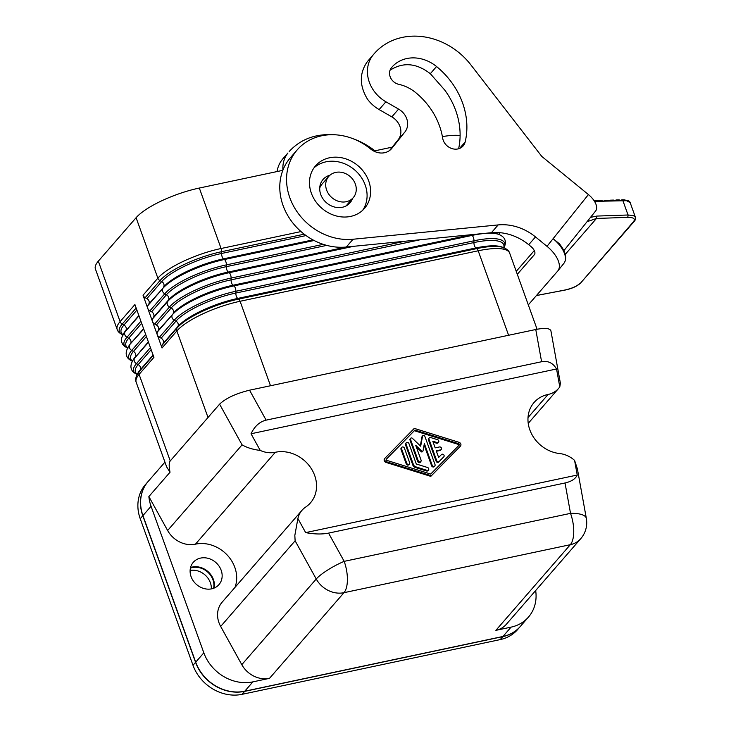 <?xml version="1.0" encoding="UTF-8"?>
<svg xmlns="http://www.w3.org/2000/svg" width="731" height="731" viewBox="0 0 731 731"><rect width="100%" height="100%" fill="white"/><g stroke="black" fill="none" stroke-linecap="round" stroke-linejoin="round"><path stroke-width="1.1" d="M594.595 201.491L603.861 201.4L604.263 200.513L604.007 201.162L626.513 200.696L624.548 200.002M604.263 200.513L603.632 201.235M465.144 142.015A74.991 64.547 -139 0 0 436.544 66.53A34.458 29.66 -139 0 0 391.999 67.088A34.458 29.66 -139 0 0 391.341 67.882A10.746 9.247 -139 0 0 390.5 77.568A10.746 9.247 -139 0 0 398.87 84.357A36.212 31.168 -139 0 1 415.683 92.599A68.641 59.083 -139 0 1 442.648 138.068A12.162 10.472 -139 0 0 451.219 148.329A12.162 10.472 -139 0 0 463.143 145.926A12.162 10.472 -139 0 0 463.372 145.643A12.162 10.472 -139 0 0 465.144 142.015L459.543 148.448M534.489 254.534L534.388 254.662A8.105 4.121 -141.3 0 0 534.434 254.598A8.105 4.121 -141.3 0 0 530.816 246.42L528.723 244.711A48.639 41.868 -139 0 0 491.396 232.714L346.293 247.032A56.753 48.849 -139 0 1 289.266 217.993A56.753 48.849 -139 0 1 289.348 158.965A56.753 48.849 -139 0 1 290.445 157.658L297.215 149.873A56.753 48.849 -139 0 1 370.571 148.96A16.21 13.953 -139 0 0 391.533 148.695A16.21 13.953 -139 0 0 391.843 148.32L391.204 149.06M391.843 148.32L404.919 131.964A16.201 13.944 -139 0 0 398.596 109.093L385.904 101.783A33.041 28.445 41 0 1 372.993 55.136A65.47 56.351 -139 0 1 374.254 53.628A65.47 56.351 -139 0 1 470.801 64.794L541.79 156.425L588.428 194.565A16.21 8.251 38.7 0 1 595.674 210.921A16.21 8.251 38.7 0 1 595.564 211.058M374.254 53.628L367.346 61.632C359.286 73.164 359.332 85.673 367.474 99.169A33.041 28.445 41 0 0 379.133 109.577L385.904 101.783M563.802 263.434A24.324 12.372 -141.3 0 0 563.966 263.242L557.863 270.872A24.324 12.372 -141.3 0 1 557.698 271.064L528.312 304.882M329.964 175.212A17.836 15.351 41 0 0 323.065 179.451A17.836 15.351 41 0 0 322.718 179.863A17.836 15.351 41 0 0 329.471 204.918A17.836 15.351 41 0 0 349.985 202.852A17.836 15.351 41 0 0 350.332 202.441A17.836 15.351 41 0 0 352.506 198.521M313.919 167.947A32.429 27.915 -139 0 1 354.837 170.085A32.429 27.915 -139 0 1 362.649 210.3M458.611 148.768A74.991 64.547 -139 0 0 444.686 89.995L430.312 73.703C416.524 63.021 403.101 61.87 390.025 70.249M282.924 170.113C282.486 163.561 284.158 157.85 287.941 152.989L283.555 157.969A65.47 56.351 -139 0 0 282.303 159.477A33.041 28.445 41 0 0 277.058 171.557M398.596 109.093L391.825 116.878L379.133 109.577M365.144 207.622A32.429 27.915 -139 0 1 364.522 208.372A32.429 27.915 -139 0 1 322.161 208.536A32.429 27.915 -139 0 1 314.942 166.577A32.429 27.915 -139 0 1 315.573 165.827A32.429 27.915 -139 0 1 357.925 165.663A32.429 27.915 -139 0 1 365.144 207.622M621.652 199.91L621.021 200.632M534.388 254.662L517.301 274.317M557.863 270.872A24.324 12.372 -141.3 0 0 546.998 246.329L535.494 236.926A48.639 41.868 -139 0 0 498.167 224.92L353.064 239.247A56.753 48.849 -139 0 1 296.037 210.208A56.753 48.849 -139 0 1 296.119 151.18A56.753 48.849 -139 0 1 297.215 149.873M289.165 151.527C301.071 138.588 317.026 133.051 337.009 134.924M352.662 138.561C360.694 141.412 368.122 145.487 374.93 150.814M588.428 194.565L553.102 238.699L559.434 243.816C565.812 251.912 567.329 258.381 563.966 263.242A24.324 12.372 -141.3 0 0 553.102 238.699L546.998 246.329M610.065 200.312L609.435 201.034M609.352 200.979L607.333 200.404M391.825 116.878A16.201 13.944 -139 0 1 398.157 139.749L389.541 150.522M626.513 200.696L630.168 202.624L635.413 217.253L633.475 215.636L628.249 214.987L627.691 217.363C633.649 217.372 635.586 218.807 633.485 221.676L580.761 282.86C577.252 286.269 571.779 288.727 564.359 290.225L536.499 295.461M635.413 217.253C635.988 218.322 635.623 219.656 634.307 221.255L633.485 221.676M590.511 217.372L596.825 216.074L596.478 218.45L587.039 221.712M615.858 200.111L615.228 200.833M603.55 201.18L601.54 200.605M620.939 200.577L618.929 200.002M615.146 200.778L613.126 200.203M156.388 325.003L154.652 324.052A4.057 3.491 41 0 1 152.541 321.613A4.057 3.491 41 0 1 152.724 318.679L153.574 317.181A4.057 3.491 41 0 0 153.748 314.257A4.057 3.491 41 0 0 151.637 311.808L149.91 310.858A4.057 3.491 41 0 1 147.79 308.418A4.057 3.491 41 0 1 147.973 305.485L148.822 303.995A4.057 3.491 41 0 0 149.005 301.062A4.057 3.491 41 0 0 146.885 298.613L145.158 297.672A4.057 3.491 41 0 1 143.038 295.223L157.293 334.798A4.057 3.491 41 0 1 157.467 331.874L158.316 330.375A4.057 3.491 41 0 0 158.499 327.442A4.057 3.491 41 0 0 156.388 325.003L171.209 307.943L169.482 307.002A50.585 14.026 160.2 0 1 231.124 278.072L404.764 241.257M328.566 533.109C321.996 534.416 314.367 534.251 305.668 532.616L577.234 475.04C575.48 478.887 571.414 481.528 565.026 482.981L328.566 533.109L344.182 561.353A24.324 10.38 78 0 1 343.972 592.686L269.52 678.341L252.88 681.868L244.757 691.215L502.946 636.473A40.534 34.887 41 0 0 520.344 626.421L528.467 617.083A40.534 34.887 41 0 0 535.668 590.538M244.757 691.215A40.534 34.887 -139 0 1 195.707 662.176L142.938 515.593L151.052 506.254L203.83 652.829L195.707 662.176M164.941 462.138L148.201 481.4A40.534 34.887 41 0 0 142.938 515.593M234.989 587.386A32.429 27.915 41 0 0 234.815 567.375A32.429 27.915 41 0 0 195.451 544.166A24.324 20.934 -139 0 1 167.637 530.514L148.868 496.568A40.534 34.887 41 0 0 151.052 506.254M270.497 385.749L240.088 301.273A51.883 14.382 160.2 0 0 176.865 330.942L208.015 417.483L219.592 404.17C225.833 398.221 235.83 393.561 249.563 390.19L266.121 420.142C259.679 421.686 254.653 426.228 251.025 433.766L260.236 450.415A24.324 20.934 -139 0 0 275.322 452.279A32.429 27.915 -139 0 1 314.677 475.488A32.429 27.915 -139 0 1 310.474 502.846A32.429 27.915 -139 0 1 305.622 507.104A24.324 20.934 -139 0 0 301.994 510.302L222.123 602.189A24.324 20.934 -139 0 0 218.971 622.702A24.324 20.934 -139 0 0 220.671 626.449L241.797 664.662A24.324 20.934 -139 0 0 269.52 678.341M460.813 444.009A2.431 2.092 41 0 0 459.05 442.328L414.276 428.384L385.182 457.99A2.431 2.092 41 0 0 386.553 461.8L431.327 475.744L460.42 446.138A2.431 2.092 41 0 0 460.813 444.009M416.378 447.098L421.248 451.721A0.813 0.694 41 0 0 422.344 451.758L422.883 451.137A0.813 0.694 41 0 0 423.03 450.835L424.364 443.534L432.158 465.19A1.617 1.398 41 0 0 435.027 464.578L424.857 436.334A1.288 1.106 41 0 0 422.518 436.206L420.69 446.202L412.43 438.344A1.288 1.106 41 0 0 410.511 439.377L418.251 460.85A1.617 1.398 41 0 0 421.111 460.247L415.756 445.362L421.787 451.1A0.813 0.694 41 0 0 422.883 451.137M416.295 464.002L427.598 467.52A1.617 1.398 41 0 1 427.078 470.362L415.775 466.844A3.244 2.787 41 0 1 413.426 464.614L406.061 444.156A1.617 1.398 41 0 1 408.931 443.543L416.295 464.002M162.035 347.993L157.293 334.798A4.057 3.491 41 0 0 159.404 337.247L161.131 338.188A4.057 3.491 41 0 1 163.251 340.637A4.057 3.491 41 0 1 163.068 343.57L162.218 345.059A4.057 3.491 41 0 0 162.035 347.993L176.865 330.942A4.057 3.491 -139 0 1 177.039 328.009L177.889 326.51A4.057 3.491 41 0 0 178.072 323.586A4.057 3.491 41 0 0 175.952 321.137L174.225 320.196A50.585 14.026 160.2 0 1 235.875 291.267L473.98 240.782A4.057 1.727 -102 0 0 473.441 237.602A4.057 1.727 -102 0 0 472.043 235.409A50.585 14.026 -19.8 0 1 498.898 234.45C502.279 235.894 504.289 237.73 504.938 239.96C505.861 242.089 505.477 244.784 503.796 248.047M430.714 474.053L386.818 460.384A0.813 0.694 41 0 1 386.361 459.114L414.888 430.084L458.794 443.754A0.813 0.694 41 0 1 459.251 445.024L430.714 474.053M460.119 135.527A51.883 14.382 160.2 0 0 442.392 136.606M502.946 636.473L511.07 627.134L495.865 630.35A24.324 20.934 41 0 0 506.309 624.32L580.761 538.665A24.324 24.324 0 0 0 586.335 518.38L577.38 468.854L574.584 460.393L577.234 475.04M511.07 627.134A40.534 34.887 41 0 0 528.467 617.083M444.064 455.386A1.617 1.398 41 0 0 441.46 454.572L438.637 457.442L436.243 450.799L440.546 449.885A1.617 1.398 41 0 0 439.486 446.952L435.183 447.865L432.789 441.213L437.138 442.566A1.617 1.398 41 0 0 437.659 439.724L430.705 437.558A1.617 1.398 41 0 0 429.006 439.285L436.681 460.594A1.617 1.398 41 0 0 439.285 461.407L443.808 456.802A1.617 1.398 41 0 0 444.064 455.386M401.748 447.381L401.209 448.002A1.617 1.398 41 0 0 400.999 449.373L406.235 463.911A1.617 1.398 41 0 0 408.894 464.669L409.433 464.048A1.617 1.398 41 0 0 409.643 462.686L404.407 448.14A1.617 1.398 41 0 0 401.538 448.752L406.774 463.29A1.617 1.398 41 0 0 409.433 464.048M208.015 417.483L170.25 460.932C168.925 462.485 168.852 466.25 170.031 472.217L166.668 466.926L136.176 382.231A51.883 14.382 -19.8 0 1 139.091 374.391L153.921 357.34L134.915 304.571L120.094 321.622A4.057 3.491 41 0 0 122.214 324.071L136.158 308.016M436.407 451.265L439.998 450.506A1.617 1.398 41 0 0 440.702 450.104L441.241 449.483M424.108 444.951L431.619 465.811A1.617 1.398 41 0 0 434.278 466.57L434.817 465.949M429.216 437.915L428.677 438.545A1.617 1.398 41 0 0 428.467 439.907L436.133 461.215A1.617 1.398 41 0 0 438.746 462.029L443.26 457.432A1.617 1.398 41 0 0 443.361 457.314M260.236 450.415C253.182 449.602 247.133 447.747 242.08 444.859L167.637 530.514M406.272 442.785L405.723 443.406A1.617 1.398 41 0 0 405.513 444.777L412.878 465.236A3.244 2.787 41 0 0 415.235 467.465L426.529 470.983A1.617 1.398 41 0 0 428.019 470.627L428.558 470.006M385.036 458.163L384.643 458.62A2.431 2.092 41 0 0 386.014 462.421L430.787 476.365L459.881 446.76A2.431 2.092 41 0 0 460.027 446.595M430.787 476.365L431.327 475.744M410.685 438.289L410.137 438.911A1.288 1.106 41 0 0 409.972 439.998L417.703 461.48A1.617 1.398 41 0 0 420.362 462.239L420.901 461.617M422.746 435.731L422.207 436.361A1.288 1.106 41 0 0 421.979 436.827L420.325 445.855M249.563 390.19L535.768 329.507C544.906 327.726 549.95 328.182 550.927 330.896L560.394 383.254L559.791 386.909A24.324 20.934 -139 0 1 558.621 388.399A24.324 20.934 -139 0 1 548.095 394.448L528.02 417.547M266.121 420.142L541.598 361.735L535.768 329.507M220.671 626.449L295.123 540.794L294.831 535.421L297.892 518.544L305.668 532.616M304.197 234.185L221.621 251.692A4.057 1.727 -102 0 0 221.091 248.503A51.883 14.382 160.2 0 0 157.859 278.173L136.094 217.71L98.329 261.159A51.883 14.382 -19.8 0 0 95.414 269.008L117.179 329.471A51.883 14.382 -19.8 0 1 120.094 321.622L98.329 261.159M574.584 460.393A24.324 20.934 -139 0 0 559.635 453.549A32.429 27.915 -139 0 1 529.838 429.874A32.429 27.915 -139 0 1 534.05 402.516A32.429 27.915 -139 0 1 548.095 394.448M386.224 459.315L414.349 430.705L458.246 444.375L458.794 443.754M414.349 430.705L414.888 430.084M198.202 585.814A17.005 14.638 -139 0 1 191.083 576.649A17.005 14.638 -139 0 1 193.587 561.984A17.005 14.638 -139 0 1 208.673 558.493A17.005 14.638 -139 0 1 221.173 570.271A17.005 14.638 -139 0 1 219.245 584.279A17.005 14.638 -139 0 1 198.202 585.814M190.553 567.539A17.434 15.004 -139 0 1 213.425 579.537A17.434 15.004 -139 0 1 214.156 588.062M559.791 386.909L556.547 368.991L251.025 433.766M297.892 518.544A24.324 20.934 -139 0 1 301.994 510.302M329.242 175.879A16.21 13.953 -139 0 1 335.712 172.397A16.21 13.953 -139 0 1 353.237 179.972A16.21 13.953 -139 0 1 353.219 197.69A16.21 13.953 -139 0 1 352.726 198.229A16.21 13.953 -139 0 1 331.508 197.306A16.21 13.953 -139 0 1 328.749 176.418A16.21 13.953 -139 0 1 329.242 175.879M433.108 442.109L436.599 443.196A1.617 1.398 41 0 0 438.079 442.831L438.618 442.209M556.547 368.991C553.02 362.969 548.031 360.547 541.598 361.735M252.88 681.868A40.534 34.887 -139 0 1 203.83 652.829M136.094 217.71A51.883 14.382 -19.8 0 1 199.325 188.041L282.842 170.332M458.84 445.435A0.813 0.694 41 0 0 458.246 444.375M373.76 151.061L392.245 147.141M148.868 496.568L170.031 472.217M328.749 176.418L321.978 184.203A16.21 13.953 41 0 0 319.73 188.041M346.001 205.968A16.21 13.953 41 0 0 346.457 205.475L353.219 197.69M190.115 570.454A17.023 14.657 -139 0 1 210.364 582.726A17.023 14.657 -139 0 1 211.332 588.894M148.128 481.482A40.534 34.887 -139 0 0 148.064 481.555A40.534 34.887 -139 0 0 142.801 515.748L140.224 518.708L193.002 665.292A40.534 34.887 -139 0 0 242.052 694.331L500.232 639.588A40.534 34.887 -139 0 0 517.639 629.537L520.207 626.577A40.534 34.887 -139 0 1 502.809 636.628L500.232 639.588M140.224 518.708A40.534 34.887 -139 0 1 145.487 484.516L148.064 481.555M190.416 568.115A17.023 14.657 -139 0 1 212.931 579.765A17.023 14.657 -139 0 1 213.607 588.272M142.801 515.748L195.57 662.332A40.534 34.887 -139 0 0 244.62 691.371L502.809 636.628M372.993 55.136L367.346 61.632M282.303 159.477L287.941 152.989M436.544 66.53L430.312 73.703M516.232 271.347L534.288 250.578L516.232 271.347M498.167 224.92L491.396 232.714M535.494 236.926L528.723 244.711M565.273 254.342L596.478 218.45L627.691 217.363M564.451 290.116C571.797 288.535 576.96 286.26 579.939 283.281M596.825 216.074L628.039 214.996L622.849 200.513L621.697 199.91M404.919 131.964L398.157 139.749M564.231 290.161L536.408 295.571M353.064 239.247L346.293 247.032M312.95 239.887L223.512 258.847A4.057 1.727 -102 0 1 222.114 256.663A4.057 1.727 -102 0 1 221.575 253.474L221.621 251.692A50.585 14.026 160.2 0 0 159.979 280.613A4.057 3.491 -139 0 1 157.859 278.173L143.038 295.223M421.248 451.721L421.787 451.1M137.465 374.546C134.084 373.102 132.064 371.275 131.425 369.045C130.502 366.916 130.886 364.221 132.567 360.95L133.471 359.387A49.132 13.624 -19.8 0 1 135.372 356.774A4.057 3.491 41 0 0 135.555 353.841A4.057 3.491 41 0 0 133.444 351.401L146.41 336.479M132.412 361.242A50.585 14.026 -19.8 0 1 131.708 350.451L145.661 334.405M143.724 329.032L130.63 343.579A49.132 13.624 -19.8 0 0 128.72 346.192L127.815 347.764A50.585 14.026 -19.8 0 1 129.78 345.078A4.057 3.491 41 0 0 129.597 348.011A4.057 3.491 41 0 0 131.708 350.451L133.444 351.401A49.132 13.624 -19.8 0 0 132.521 361.041M127.962 348.166C124.581 346.722 122.57 344.886 121.931 342.656C120.999 340.527 121.383 337.832 123.073 334.57L123.978 332.998A49.132 13.624 -19.8 0 1 125.878 330.394A4.057 3.491 41 0 0 126.061 327.461A4.057 3.491 41 0 0 123.941 325.012L136.907 310.099M295.123 540.794L316.24 579.007A24.324 4.834 151.1 0 1 344.182 561.353L570.527 513.363L565.026 482.981M323.248 244.346L226.372 264.887A4.057 1.727 -102 0 0 225.842 261.698A4.057 1.727 -102 0 0 224.435 259.505A50.585 14.026 160.2 0 0 162.794 288.434A4.057 3.491 41 0 0 162.611 291.367A4.057 3.491 41 0 0 164.731 293.807L166.458 294.757A4.057 3.491 41 0 1 168.578 297.197A4.057 3.491 41 0 1 168.395 300.13L167.545 301.62A4.057 3.491 41 0 0 167.362 304.553A4.057 3.491 41 0 0 169.482 307.002L154.652 324.052M149.91 310.858L164.731 293.807A50.585 14.026 160.2 0 1 226.372 264.887L226.327 266.66A4.057 1.727 -102 0 0 226.857 269.849A4.057 1.727 -102 0 0 228.264 272.042A49.132 13.624 160.2 0 0 168.395 300.13L153.574 317.181M163.068 343.57L177.889 326.51A49.132 13.624 160.2 0 1 237.758 298.422L238.69 299.089A50.585 14.026 160.2 0 0 177.039 328.009L162.218 345.059M503.951 247.763A50.585 14.026 -19.8 0 0 473.98 240.782L473.926 242.564L235.821 293.049L235.875 291.267A4.057 1.727 -102 0 0 235.336 288.078A4.057 1.727 -102 0 0 233.938 285.894A50.585 14.026 160.2 0 0 172.297 314.814A4.057 3.491 41 0 0 172.114 317.747A4.057 3.491 41 0 0 174.225 320.196L159.404 337.247M503.741 247.681A49.132 13.624 -19.8 0 0 473.926 242.564A4.057 1.727 -102 0 0 474.465 245.753A4.057 1.727 -102 0 0 475.863 247.946L237.758 298.422A4.057 1.727 -102 0 1 236.36 296.238A4.057 1.727 -102 0 1 235.821 293.049A49.132 13.624 160.2 0 0 175.952 321.137L161.131 338.188M586.335 518.38A24.324 8.443 -10.3 0 0 570.527 513.363A24.324 10.38 78 0 1 570.317 544.696L343.972 592.686A24.324 20.934 41 0 1 316.24 579.007L241.797 664.662M420.38 239.722L231.078 279.854A4.057 1.727 -102 0 0 231.608 283.043A4.057 1.727 -102 0 0 233.015 285.236A49.132 13.624 160.2 0 0 173.137 313.325A4.057 3.491 41 0 0 173.32 310.392A4.057 3.491 41 0 0 171.209 307.943A49.132 13.624 160.2 0 1 231.078 279.854L231.124 278.072A4.057 1.727 -102 0 0 230.585 274.893A4.057 1.727 -102 0 0 229.187 272.7A50.585 14.026 160.2 0 0 167.545 301.62L152.724 318.679M122.909 334.853A50.585 14.026 -19.8 0 1 122.214 324.071L123.941 325.012A49.132 13.624 -19.8 0 0 123.018 334.661M137.264 374.235A49.132 13.624 -19.8 0 1 138.186 364.586L151.153 349.674M137.154 374.427A50.585 14.026 -19.8 0 1 136.459 363.645L138.186 364.586A4.057 3.491 41 0 1 140.306 367.035A4.057 3.491 41 0 1 140.124 369.968L139.274 371.458A4.057 3.491 41 0 0 139.091 374.391L170.25 460.932M123.073 334.57A50.585 14.026 -19.8 0 1 125.028 331.883L138.972 315.838M138.844 315.472L125.028 331.883A4.057 3.491 41 0 0 124.846 334.816A4.057 3.491 41 0 0 126.966 337.256L140.909 321.211M406.235 463.911L406.774 463.29M439.998 450.506L440.546 449.885M431.619 465.811L432.158 465.19M443.26 457.432L443.808 456.802M438.746 462.029L439.285 461.407M127.66 348.047A50.585 14.026 -19.8 0 1 126.966 337.256L128.693 338.206L141.659 323.285M153.09 355.047L140.124 369.968A49.132 13.624 -19.8 0 0 138.223 372.572L137.318 374.144A50.585 14.026 -19.8 0 1 139.274 371.458L153.227 355.412M158.316 330.375L172.297 314.814L157.467 331.874M471.075 234.715A4.057 1.727 -102 0 0 471.111 234.752L233.015 285.236L233.938 285.894L472.043 235.409L471.111 234.752A49.132 13.624 -19.8 0 1 471.449 234.678M219.592 404.17L242.08 444.859M326.73 245.378L226.327 266.66A49.132 13.624 160.2 0 0 166.458 294.757L151.637 311.808M426.529 470.983L427.078 470.362M415.235 467.465L415.775 466.844M459.881 446.76L460.42 446.138M436.133 461.215L436.681 460.594M346.147 247.051L228.264 272.042L229.187 272.7L353.703 246.301M428.467 439.907L429.006 439.285M148.822 303.995L162.794 288.434L147.973 305.485M306.051 235.565L221.575 253.474A49.132 13.624 160.2 0 0 161.706 281.563A4.057 3.491 -139 0 1 163.826 284.012A4.057 3.491 -139 0 1 163.643 286.936A49.132 13.624 160.2 0 1 223.512 258.847L224.435 259.505L314.102 240.499M417.703 461.48L418.251 460.85M409.972 439.998L410.511 439.377M499.218 232.622A49.132 13.624 -19.8 0 1 498.999 234.487M499.977 232.686A50.585 14.026 -19.8 0 1 499.2 234.569L500.059 232.696M421.979 436.827L422.518 436.206M275.322 452.279L195.451 544.166M495.865 630.35L570.317 544.696A24.324 20.934 41 0 0 580.761 538.665M412.878 465.236L413.426 464.614M405.513 444.777L406.061 444.156M148.347 341.852L134.522 358.263A4.057 3.491 41 0 0 134.349 361.196A4.057 3.491 41 0 0 136.459 363.645L150.412 347.6M132.567 360.95A50.585 14.026 -19.8 0 1 134.522 358.263L148.475 342.218M436.599 443.196L437.138 442.566M301.008 231.563L221.091 248.503L199.325 188.041M400.999 449.373L401.538 448.752M145.158 297.672L159.979 280.613L161.706 281.563L146.885 298.613M386.014 462.421L386.553 461.8M143.596 328.667L130.63 343.579A4.057 3.491 41 0 0 130.803 340.655A4.057 3.491 41 0 0 128.693 338.206A49.132 13.624 -19.8 0 0 127.77 347.846M508.602 335.273L478.193 250.788A4.057 1.727 -102 0 0 476.795 248.604L475.863 247.946A49.132 13.624 -19.8 0 1 501.95 247.014L503.65 247.645A50.585 14.026 -19.8 0 0 476.795 248.604L238.69 299.089A4.057 1.727 -102 0 1 240.088 301.273L478.193 250.788A51.883 14.382 -19.8 0 1 509.681 253.154C509.041 250.925 507.031 249.088 503.65 247.645M491.369 232.714A49.132 13.624 -19.8 0 1 497.199 233.819L498.898 234.45M244.62 691.371L242.052 694.331M195.57 662.332L193.002 665.292M630.232 202.77C630.04 201.71 628.98 200.87 627.052 200.248M634.307 221.255L580.761 282.86M622.044 199.773L625.014 199.865M607.68 200.276L604.4 200.385M594.12 200.742L601.878 200.477M615.995 199.983L619.267 199.874M613.473 200.075L610.202 200.184M563.903 250.623L595.674 210.921M123.21 334.972C119.829 333.528 117.819 331.691 117.179 329.471M136.176 382.231C135.253 380.111 135.628 377.406 137.318 374.144M558.621 388.399L528.23 423.368M132.713 361.361C129.332 359.917 127.322 358.08 126.673 355.851C125.75 353.722 126.134 351.026 127.815 347.764M537.084 329.252L509.681 253.154M384.57 458.693L385.109 458.072M443.315 457.378L443.854 456.747M459.954 446.687L460.493 446.056"/></g></svg>

